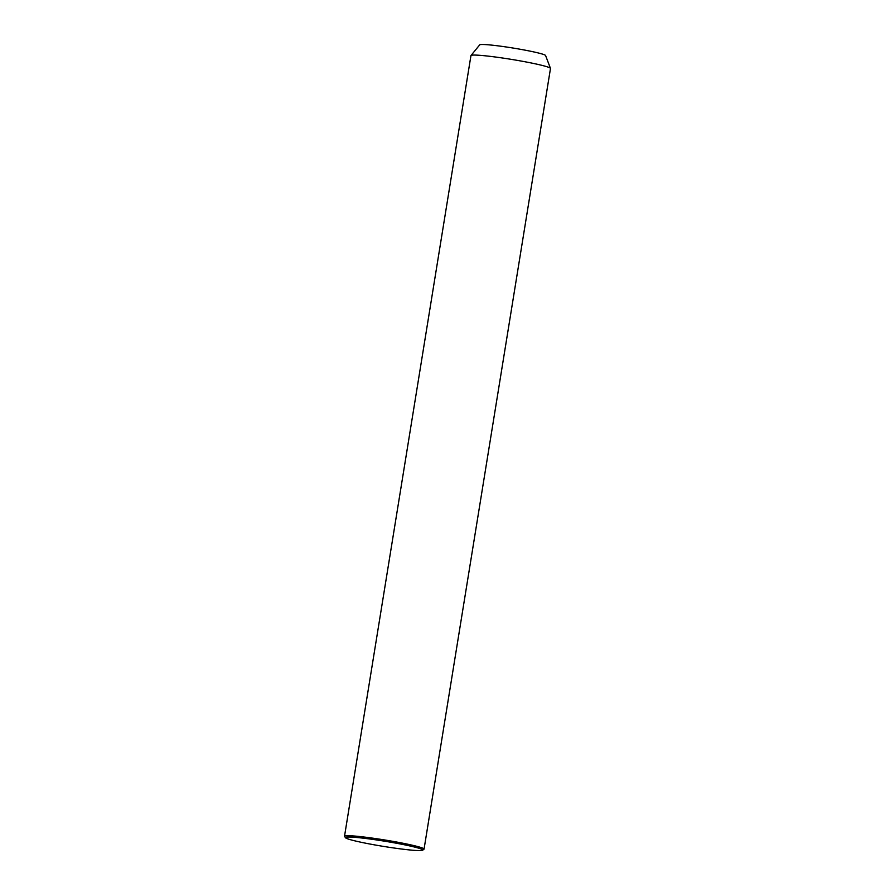 <?xml version="1.0" encoding="UTF-8"?>
<svg xmlns="http://www.w3.org/2000/svg" width="895" height="895" viewBox="0 0 895 895"><rect width="100%" height="100%" fill="white"/><g stroke="black" fill="none" stroke-linecap="round" stroke-linejoin="round"><path stroke-width="1.34" d="M422.619 850.228L423.928 849.288A40.286 2.741 -170.8 0 0 424.051 849.12L550.481 68.49A40.286 2.741 -170.8 0 0 550.47 68.378A40.286 2.741 -170.8 0 0 503.113 58.097A40.286 2.741 -170.8 0 0 470.994 55.512A40.286 2.741 -170.8 0 0 470.949 55.613L344.519 836.232A40.286 2.741 -170.8 0 0 344.575 836.433L345.526 837.742A39.134 2.663 -170.8 0 0 391.484 847.643A39.134 2.663 -170.8 0 0 422.619 850.228A39.134 2.663 -170.8 0 0 376.717 839.969A39.134 2.663 -170.8 0 0 345.526 837.742M550.47 68.378L545.57 55.512A33.383 2.271 -170.8 0 0 506.324 46.999A33.383 2.271 -170.8 0 0 479.709 44.851L470.994 55.512M424.051 849.12A40.286 2.741 -170.8 0 0 376.683 838.727A40.286 2.741 -170.8 0 0 344.519 836.232"/></g></svg>
